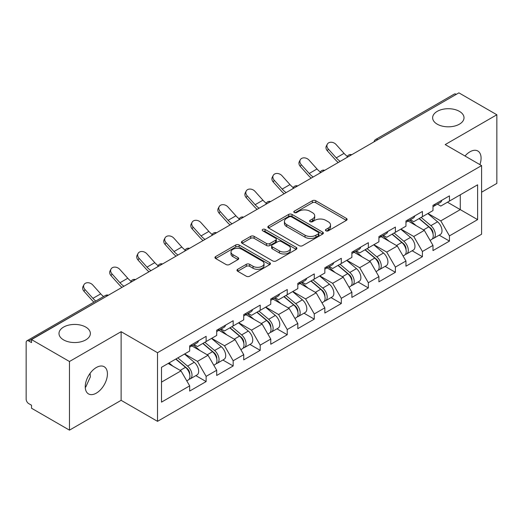 <?xml version="1.0" encoding="UTF-8"?>
<svg xmlns="http://www.w3.org/2000/svg" width="523" height="523" viewBox="0 0 523 523"><rect width="100%" height="100%" fill="white"/><g stroke="black" fill="none" stroke-linecap="round" stroke-linejoin="round"><path stroke-width="0.78" d="M437.235 124.173A15.683 9.054 180 0 1 432.639 117.767A15.683 9.054 180 0 1 442.321 109.399A15.683 9.054 180 0 1 459.416 111.366A15.683 9.054 180 0 1 464.012 117.767A15.683 9.054 180 0 1 454.33 126.135A15.683 9.054 180 0 1 437.235 124.173M63.584 339.898A15.683 9.054 180 0 1 58.988 333.491A15.683 9.054 180 0 1 68.67 325.123A15.683 9.054 180 0 1 85.765 327.084A15.683 9.054 180 0 1 90.361 333.491A15.683 9.054 180 0 1 80.679 341.859A15.683 9.054 180 0 1 63.584 339.898M325.934 230.813A1.687 0.974 0 0 0 328.313 230.813L346.389 220.373A2.406 1.386 0 0 0 347.095 219.392A2.406 1.386 0 0 0 346.389 218.411L315.768 200.734A2.406 1.386 0 0 0 312.368 200.734L294.292 211.168A1.687 0.974 0 0 0 293.795 211.854A1.687 0.974 0 0 0 294.292 212.541A1.687 0.974 0 0 0 296.672 212.541L299.012 211.194A7.701 4.446 0 0 1 309.897 211.194L312.453 212.665A7.701 4.446 0 0 1 314.709 215.809A7.701 4.446 0 0 1 312.453 218.954L310.113 220.301A1.687 0.974 0 0 0 309.616 220.987A1.687 0.974 0 0 0 310.113 221.68A1.687 0.974 0 0 0 312.493 221.68L314.833 220.327A7.701 4.446 0 0 1 325.718 220.327L328.274 221.798A7.701 4.446 0 0 1 330.523 224.942A7.701 4.446 0 0 1 328.274 228.087L325.934 229.434A1.687 0.974 0 0 0 325.437 230.127A1.687 0.974 0 0 0 325.934 230.813L325.934 229.434M90.087 373.344L90.361 376.867L85.765 387.02L85.256 387.288M96.337 367.512A15.683 9.054 -60 0 1 104.182 366.734A15.683 9.054 -60 0 1 106.587 379.306A15.683 9.054 -60 0 1 96.337 393.126A15.683 9.054 -60 0 1 88.498 393.904A15.683 9.054 -60 0 1 86.092 381.332A15.683 9.054 -60 0 1 96.337 367.512M465.012 156.017A15.683 9.054 -60 0 1 469.987 151.788A15.683 9.054 -60 0 1 477.832 151.01A15.683 9.054 -60 0 1 479.898 164.614M237.684 269.286A2.406 1.386 0 0 0 236.984 270.267A2.406 1.386 0 0 0 237.684 271.247L246.274 276.209A2.406 1.386 0 0 0 249.68 276.209L269.75 264.618A2.406 1.386 0 0 0 270.456 263.638A2.406 1.386 0 0 0 269.75 262.657L239.135 244.98A2.406 1.386 0 0 0 235.729 244.98L215.659 256.564A2.406 1.386 0 0 0 214.953 257.551A2.406 1.386 0 0 0 215.659 258.532L226.034 264.52A2.406 1.386 0 0 0 229.434 264.52L238.024 259.565A2.406 1.386 0 0 0 238.73 258.578A2.406 1.386 0 0 0 238.024 257.597L232.879 254.629A6.433 3.713 0 0 1 230.996 252.001A6.433 3.713 0 0 1 234.971 248.569A6.433 3.713 0 0 1 241.979 249.373L262.141 261.01A6.433 3.713 0 0 1 264.023 263.638A6.433 3.713 0 0 1 260.055 267.07A6.433 3.713 0 0 1 253.04 266.266L249.68 264.324A2.406 1.386 0 0 0 246.274 264.324L237.684 269.286L237.684 271.247M121.12 331.687L69.474 361.504L31.524 339.597L458.893 92.852L496.85 114.766L445.204 144.583L481.598 165.595L157.515 352.705L121.12 331.687L121.12 400.33L157.515 421.342L157.515 352.705M299.182 245.666A2.406 1.386 0 0 0 302.582 245.666L322.658 234.075A2.406 1.386 0 0 0 323.364 233.095A2.406 1.386 0 0 0 322.658 232.114L292.037 214.437A2.406 1.386 0 0 0 288.637 214.437L268.561 226.021A2.406 1.386 0 0 0 267.854 227.008A2.406 1.386 0 0 0 268.561 227.989L299.182 245.666M263.363 231.173A1.687 0.974 0 0 1 265.076 231.414L265.076 229.414L296.208 247.386A2.406 1.386 0 0 1 296.907 248.366A2.406 1.386 0 0 1 296.208 249.347L276.131 260.938A2.406 1.386 0 0 1 272.731 260.938L242.11 243.26L242.11 241.293A2.406 1.386 0 0 0 241.404 242.28A2.406 1.386 0 0 0 242.11 243.26M242.11 241.293L250.7 236.337A2.406 1.386 0 0 1 254.1 236.337L266.521 243.502A2.406 1.386 0 0 0 269.92 243.502L275.621 240.214A2.406 1.386 0 0 0 276.327 239.233A2.406 1.386 0 0 0 275.621 238.253L262.69 230.787A1.687 0.974 0 0 1 262.2 230.1A1.687 0.974 0 0 1 263.239 229.198A1.687 0.974 0 0 1 265.076 229.414M157.515 421.342L481.598 234.232L481.598 165.595M195.844 375.632L206.127 381.568L206.127 376.364L197.465 361.36L184.639 353.953M206.127 381.568L189.666 391.073L189.666 385.869L161.502 402.128L161.502 367.309L189.666 351.051L189.666 345.847L206.127 336.341L206.127 341.545L216.699 335.439L216.699 330.242L233.166 320.736L233.166 325.934L243.738 319.834L243.738 314.63L260.199 305.125L260.199 310.329L270.77 304.223L270.77 299.019L287.238 289.513L287.238 294.717L297.809 288.618L297.809 283.414L314.271 273.908L314.271 279.112L324.842 273.006L324.842 267.802L341.31 258.297L341.31 263.5L351.881 257.394L351.881 252.197L368.342 242.692L368.342 247.889L378.914 241.789L378.914 236.586L395.381 227.08L395.381 232.284L405.953 226.178L405.953 220.974L422.414 211.469L422.414 216.672L432.985 210.573L432.985 205.369L449.453 195.864L449.453 201.067L477.61 184.809L477.61 219.627L449.453 235.886L440.784 220.876L427.958 213.476M439.17 235.154L449.453 241.09L449.453 235.886M449.453 241.09L432.985 250.595L432.985 245.392L422.414 251.498L413.752 236.488L400.925 229.081M412.131 250.759L422.414 256.695L422.414 251.498M422.414 256.695L405.953 266.2L405.953 261.003L395.381 267.103L386.713 252.093L373.886 244.692M385.098 266.37L395.381 272.306L395.381 267.103M395.381 272.306L378.914 281.812L378.914 276.608L368.342 282.714L359.68 267.704L346.854 260.297M358.059 281.982L368.342 287.918L368.342 282.714M368.342 287.918L351.881 297.424L351.881 292.22L341.31 298.319L332.641 283.316L319.815 275.909M331.026 297.587L341.31 303.523L341.31 298.319M341.31 303.523L324.842 313.029L324.842 307.825L314.271 313.931L305.609 298.921L292.782 291.52M303.987 313.199L314.271 319.135L314.271 313.931M314.271 319.135L297.809 328.64L297.809 323.436L287.238 329.542L278.569 314.532L265.743 307.125M276.955 328.804L287.238 334.74L287.238 329.542M287.238 334.74L270.77 344.245L270.77 339.048L260.199 345.147L251.537 330.137L238.71 322.737M249.916 344.415L260.199 350.351L260.199 345.147M260.199 350.351L243.738 359.857L243.738 354.653L233.166 360.759L224.498 345.749L211.671 338.342M222.883 360.027L233.166 365.963L233.166 360.759M233.166 365.963L216.699 375.468L216.699 370.264L206.127 376.364M194.111 344.618L197.465 346.546L206.127 341.545M197.465 361.36L208.036 355.254L191.863 345.912M216.699 370.264L208.036 355.254M221.151 329.006L224.498 330.941L233.166 325.934M224.498 345.749L235.069 339.643L218.895 330.307M243.738 354.653L235.069 339.643M248.183 313.395L251.537 315.33L260.199 310.329M251.537 330.137L262.108 324.038L245.934 314.696M270.77 339.048L262.108 324.038M275.222 297.79L278.569 299.725L287.238 294.717M278.569 314.532L289.141 308.426L272.967 299.091M297.809 323.436L289.141 308.426M302.255 282.178L305.609 284.113L314.271 279.112M305.609 298.921L316.18 292.821L300.006 283.479M324.842 307.825L316.18 292.821M329.294 266.567L332.641 268.502L341.31 263.5M332.641 283.316L343.212 277.21L327.038 267.868M351.881 292.22L343.212 277.21M356.326 250.962L359.68 252.897L368.342 247.889M359.68 267.704L370.251 261.598L354.078 252.263M378.914 276.608L370.251 261.598M383.366 235.35L386.713 237.285L395.381 232.284M386.713 252.093L397.284 245.993L381.11 236.651M405.953 261.003L397.284 245.993M410.398 219.745L413.752 221.68L422.414 216.672M413.752 236.488L424.323 230.382L408.149 221.046M432.985 245.392L424.323 230.382M456.298 94.356L377.789 139.68M376.684 140.321A3.674 2.125 120 0 1 377.613 139.582A3.674 2.125 60 0 0 375.776 139.399L454.284 94.075A3.674 2.125 60 0 1 456.121 94.251M437.437 204.133L440.784 206.069L449.453 201.067M440.784 220.876L460.279 209.618L460.279 194.811L477.61 184.809M447.459 202.218L477.61 219.627M481.598 192.209L496.85 183.403L496.85 114.766M69.474 361.504L69.474 430.148L31.524 408.234L31.524 405.233L28.752 403.632A3.674 2.125 -120 0 1 26.15 399.127L26.15 342.493A3.674 2.125 -120 0 1 26.908 340.813A3.674 2.125 -120 0 1 28.752 340.996L31.524 342.598L31.524 339.597M69.474 430.148L121.12 400.33M161.502 382.117L180.997 370.866L168.177 363.459M189.666 385.869L180.997 370.866M326.607 231.048L328.274 230.087A7.701 4.446 0 0 0 330.523 226.943L330.523 224.942M314.709 215.809L314.709 217.81A7.701 4.446 0 0 1 312.453 220.954L310.786 221.915M346.357 220.392L315.768 202.734A2.406 1.386 0 0 0 312.368 202.734L294.965 212.783M322.626 234.095L292.037 216.437A2.406 1.386 0 0 0 288.637 216.437L268.593 228.008M318.402 233.781A1.687 0.974 0 0 0 318.899 233.095A1.687 0.974 0 0 0 318.402 232.408L291.527 216.888A1.687 0.974 0 0 0 289.147 216.888L286.676 218.313A7.701 4.446 0 0 0 284.427 221.458A7.701 4.446 0 0 0 286.676 224.596L305.053 235.206A7.701 4.446 0 0 0 315.938 235.206L318.402 233.781L318.402 235.781A1.687 0.974 0 0 0 318.899 235.095L318.899 233.095M284.427 221.458L284.427 223.458A7.701 4.446 0 0 0 286.676 226.603L286.676 224.596M318.402 235.781L315.938 237.207A7.701 4.446 0 0 1 305.053 237.207L286.676 226.603M242.142 243.28L250.7 238.338L250.7 236.337M276.327 239.233L276.327 241.234A2.406 1.386 0 0 1 275.621 242.214L269.92 245.509A2.406 1.386 0 0 1 266.521 245.509L254.1 238.338A2.406 1.386 0 0 0 250.7 238.338M265.076 231.414L296.175 249.366M279.406 250.942A6.433 3.713 0 0 0 286.421 251.753A6.433 3.713 0 0 0 290.389 248.32A6.433 3.713 0 0 0 288.506 245.692L281.407 241.587A2.406 1.386 0 0 0 278.001 241.587L272.306 244.882A2.406 1.386 0 0 0 271.6 245.862A2.406 1.386 0 0 0 272.306 246.843L279.406 250.942L279.406 252.949A6.433 3.713 0 0 0 286.421 253.753A6.433 3.713 0 0 0 290.389 250.321L290.389 248.32M271.6 245.862L271.6 247.863A2.406 1.386 0 0 0 272.306 248.843L272.306 246.843M279.406 252.949L272.306 248.843M264.023 263.638L264.023 265.638A6.433 3.713 0 0 1 260.055 269.07A6.433 3.713 0 0 1 253.04 268.266L249.68 266.325A2.406 1.386 0 0 0 246.274 266.325L237.717 271.267M230.996 252.001L230.996 254.001A6.433 3.713 0 0 0 232.879 256.63L232.879 254.629M237.998 259.585L232.879 256.63M269.718 264.638L239.135 246.98A2.406 1.386 0 0 0 235.729 246.98L215.692 258.552M430.926 228.394L429.71 227.688M432.475 238.704A8.087 4.668 -120 0 0 433.652 238.338A8.087 4.668 -120 0 0 435.103 232.683A8.087 4.668 -120 0 0 430.893 225.642L421.139 217.411M433.652 238.338L440.32 234.487A8.087 4.668 -120 0 0 441.778 228.832A8.087 4.668 -120 0 0 437.568 221.785L427.814 213.561M419.263 218.496L430.383 227.884A4.903 2.831 60 0 1 433.031 233.925M430.096 240.39L431.573 239.541A8.087 4.668 -120 0 0 433.024 233.886A8.087 4.668 -120 0 0 428.814 226.838L419.06 218.614M416.249 225.72L409.666 220.17M338.237 162.516A19.606 11.323 60 0 1 335.302 159.685L327.339 150.827A5.518 4.23 -152.4 0 1 326.352 146.022L327.3 144.211A5.518 4.23 27.6 0 0 328.287 149.016L336.25 157.874A16.422 9.479 -120 0 0 340.218 161.372M347.364 156.41A16.422 9.479 -120 0 1 344.049 153.37L336.086 144.518A5.518 4.23 27.6 0 0 327.3 144.211M435.156 204.114A8.087 4.668 60 0 1 433.652 206.317A8.087 4.668 60 0 1 432.985 206.592M441.83 200.263A8.087 4.668 60 0 1 440.32 202.466L433.652 206.317M403.887 243.999L402.677 243.3M405.443 254.309A8.087 4.668 -120 0 0 406.613 253.949A8.087 4.668 -120 0 0 408.071 248.294A8.087 4.668 -120 0 0 403.854 241.247L394.1 233.023M406.613 253.949L413.288 250.092A8.087 4.668 -120 0 0 414.739 244.444A8.087 4.668 -120 0 0 410.529 237.396L400.775 229.166M392.224 234.101L403.351 243.489A4.903 2.831 60 0 1 405.998 249.53M403.063 255.995L404.534 255.146A8.087 4.668 -120 0 0 405.992 249.497A8.087 4.668 -120 0 0 401.775 242.45L392.021 234.219M389.21 241.332L382.627 235.775M376.854 259.611L375.638 258.911M378.404 269.92A8.087 4.668 -120 0 0 379.58 269.554A8.087 4.668 -120 0 0 381.032 263.906A8.087 4.668 -120 0 0 376.822 256.858L367.068 248.628M379.58 269.554L386.255 265.704A8.087 4.668 -120 0 0 387.706 260.049A8.087 4.668 -120 0 0 383.496 253.008L373.742 244.777M365.191 249.713L376.312 259.101A4.903 2.831 60 0 1 378.959 265.141M376.024 271.607L377.501 270.757A8.087 4.668 -120 0 0 378.953 265.102A8.087 4.668 -120 0 0 374.743 258.061L364.989 249.831M362.178 256.937L355.594 251.386M349.815 275.216L348.606 274.516M351.371 285.532A8.087 4.668 -120 0 0 352.541 285.166A8.087 4.668 -120 0 0 353.999 279.511A8.087 4.668 -120 0 0 349.782 272.47L340.028 264.239M352.541 285.166L359.216 281.315A8.087 4.668 -120 0 0 360.667 275.66A8.087 4.668 -120 0 0 356.457 268.613L346.703 260.389M338.152 265.324L349.279 274.712A4.903 2.831 60 0 1 351.927 280.746M348.991 287.219L350.462 286.362A8.087 4.668 -120 0 0 351.92 280.714A8.087 4.668 -120 0 0 347.703 273.666L337.95 265.436M335.138 272.548L328.555 266.992M322.783 290.827L321.567 290.128M324.332 301.137A8.087 4.668 -120 0 0 325.509 300.771A8.087 4.668 -120 0 0 326.96 295.122A8.087 4.668 -120 0 0 322.75 288.075L312.996 279.844M325.509 300.771L332.183 296.92A8.087 4.668 -120 0 0 333.635 291.272A8.087 4.668 -120 0 0 329.425 284.224L319.671 275.994M311.12 280.929L322.24 290.317A4.903 2.831 60 0 1 324.888 296.358M321.952 302.824L323.43 301.974A8.087 4.668 -120 0 0 324.881 296.325A8.087 4.668 -120 0 0 320.671 289.278L310.917 281.047M308.106 288.153L301.523 282.603M295.743 306.439L294.534 305.733M297.299 316.748A8.087 4.668 -120 0 0 298.47 316.382A8.087 4.668 -120 0 0 299.927 310.734A8.087 4.668 -120 0 0 295.711 303.686L285.957 295.456M298.47 316.382L305.144 312.532A8.087 4.668 -120 0 0 306.596 306.877A8.087 4.668 -120 0 0 302.386 299.836L292.632 291.605M284.081 296.541L295.207 305.929A4.903 2.831 60 0 1 297.855 311.97M294.92 318.435L296.391 317.585A8.087 4.668 -120 0 0 297.849 311.93A8.087 4.668 -120 0 0 293.632 304.883L283.878 296.659M281.067 303.765L274.483 298.215M311.198 178.127A19.606 11.323 60 0 1 308.263 175.297L300.307 166.438A5.518 4.23 -152.4 0 1 299.319 161.633L300.267 159.816A5.518 4.23 27.6 0 0 301.255 164.627L309.211 173.486A16.422 9.479 -120 0 0 313.179 176.983M320.324 172.021A16.422 9.479 -120 0 1 317.01 168.981L309.054 160.123A5.518 4.23 27.6 0 0 300.267 159.816M408.123 219.725A8.087 4.668 60 0 1 406.613 221.929A8.087 4.668 60 0 1 405.953 222.203M414.791 215.868A8.087 4.668 60 0 1 413.288 218.078L406.613 221.929M284.166 193.732A19.606 11.323 60 0 1 281.23 190.908L273.268 182.05A5.518 4.23 -152.4 0 1 272.28 177.238L273.228 175.427A5.518 4.23 27.6 0 0 274.215 180.232L282.178 189.091A16.422 9.479 -120 0 0 286.146 192.588M293.292 187.626A16.422 9.479 -120 0 1 289.977 184.593L282.015 175.735A5.518 4.23 27.6 0 0 273.228 175.427M381.084 235.33A8.087 4.668 60 0 1 379.58 237.534A8.087 4.668 60 0 1 378.914 237.808M387.759 231.48A8.087 4.668 60 0 1 386.255 233.683L379.58 237.534M257.126 209.344A19.606 11.323 60 0 1 254.191 206.513L246.235 197.655A5.518 4.23 -152.4 0 1 245.248 192.85L246.196 191.039A5.518 4.23 27.6 0 0 247.183 195.844L255.139 204.702A16.422 9.479 -120 0 0 259.107 208.2M266.253 203.238A16.422 9.479 -120 0 1 262.938 200.198L254.982 191.34A5.518 4.23 27.6 0 0 246.196 191.039M354.051 250.942A8.087 4.668 60 0 1 352.541 253.145A8.087 4.668 60 0 1 351.881 253.42M360.72 247.091A8.087 4.668 60 0 1 359.216 249.294L352.541 253.145M230.094 224.949A19.606 11.323 60 0 1 227.159 222.125L219.196 213.266A5.518 4.23 -152.4 0 1 218.209 208.455L219.157 206.644A5.518 4.23 27.6 0 0 220.144 211.455L228.106 220.314A16.422 9.479 -120 0 0 232.075 223.805M239.22 218.849A16.422 9.479 -120 0 1 235.906 215.809L227.943 206.951A5.518 4.23 27.6 0 0 219.157 206.644M327.012 266.553A8.087 4.668 60 0 1 325.509 268.757A8.087 4.668 60 0 1 324.842 269.031M333.687 262.696A8.087 4.668 60 0 1 332.183 264.899L325.509 268.757M203.055 240.56A19.606 11.323 60 0 1 200.119 237.73L192.163 228.871A5.518 4.23 -152.4 0 1 191.176 224.066L192.124 222.255A5.518 4.23 27.6 0 0 193.111 227.06L201.067 235.919A16.422 9.479 -120 0 0 205.036 239.416M212.181 234.454A16.422 9.479 -120 0 1 208.867 231.421L200.91 222.563A5.518 4.23 27.6 0 0 192.124 222.255M299.98 282.159A8.087 4.668 60 0 1 298.47 284.362A8.087 4.668 60 0 1 297.809 284.636M306.648 278.308A8.087 4.668 60 0 1 305.144 280.511L298.47 284.362M268.711 322.044L267.495 321.344M270.26 332.353A8.087 4.668 -120 0 0 271.437 331.994A8.087 4.668 -120 0 0 272.888 326.339A8.087 4.668 -120 0 0 268.678 319.291L258.924 311.067M271.437 331.994L278.112 328.137A8.087 4.668 -120 0 0 279.563 322.488A8.087 4.668 -120 0 0 275.353 315.441L265.599 307.21M257.048 312.153L268.168 321.534A4.903 2.831 60 0 1 270.816 327.575M267.881 334.04L269.358 333.19A8.087 4.668 -120 0 0 270.809 327.542A8.087 4.668 -120 0 0 266.599 320.494L256.845 312.264M254.034 319.376L247.451 313.82M176.022 256.172A19.606 11.323 60 0 1 173.087 253.341L165.124 244.483A5.518 4.23 -152.4 0 1 164.137 239.678L165.085 237.86A5.518 4.23 27.6 0 0 166.072 242.672L174.035 251.53A16.422 9.479 -120 0 0 178.003 255.028M185.149 250.066A16.422 9.479 -120 0 1 181.834 247.026L173.871 238.168A5.518 4.23 27.6 0 0 165.085 237.86M272.941 297.77A8.087 4.668 60 0 1 271.437 299.973A8.087 4.668 60 0 1 270.77 300.248M279.615 293.919A8.087 4.668 60 0 1 278.112 296.123L271.437 299.973M241.672 337.655L240.462 336.956M243.228 347.965A8.087 4.668 -120 0 0 244.398 347.599A8.087 4.668 -120 0 0 245.856 341.95A8.087 4.668 -120 0 0 241.639 334.903L231.885 326.672M244.398 347.599L251.073 343.748A8.087 4.668 -120 0 0 252.524 338.093A8.087 4.668 -120 0 0 248.314 331.052L238.56 322.822M230.009 327.758L241.136 337.145A4.903 2.831 60 0 1 243.783 343.186M240.848 349.652L242.319 348.802A8.087 4.668 -120 0 0 243.777 343.147A8.087 4.668 -120 0 0 239.56 336.106L229.806 327.875M226.995 334.982L220.412 329.431M148.983 271.777A19.606 11.323 60 0 1 146.048 268.953L138.092 260.094A5.518 4.23 -152.4 0 1 137.104 255.283L138.052 253.472A5.518 4.23 27.6 0 0 139.04 258.277L146.996 267.135A16.422 9.479 -120 0 0 150.964 270.633M158.109 265.671A16.422 9.479 -120 0 1 154.795 262.638L146.839 253.779A5.518 4.23 27.6 0 0 138.052 253.472M245.908 313.375A8.087 4.668 60 0 1 244.398 315.578A8.087 4.668 60 0 1 243.738 315.853M252.576 309.524A8.087 4.668 60 0 1 251.073 311.728L244.398 315.578M214.639 353.26L213.423 352.561M216.189 363.577A8.087 4.668 -120 0 0 217.365 363.21A8.087 4.668 -120 0 0 218.817 357.555A8.087 4.668 -120 0 0 214.607 350.515L204.853 342.284M217.365 363.21L224.04 359.36A8.087 4.668 -120 0 0 225.491 353.705A8.087 4.668 -120 0 0 221.281 346.657L211.527 338.433M202.976 343.369L214.103 352.757A4.903 2.831 60 0 1 216.744 358.791M213.809 365.263L215.286 364.407A8.087 4.668 -120 0 0 216.738 358.758A8.087 4.668 -120 0 0 212.528 351.711L202.774 343.48M199.963 350.593L193.379 345.036M121.951 287.389A19.606 11.323 60 0 1 119.015 284.558L111.053 275.699A5.518 4.23 -152.4 0 1 110.065 270.894L111.013 269.084A5.518 4.23 27.6 0 0 112 273.889L119.963 282.747A16.422 9.479 -120 0 0 123.931 286.244M131.077 281.282A16.422 9.479 -120 0 1 127.762 278.243L119.8 269.384A5.518 4.23 27.6 0 0 111.013 269.084M218.869 328.987A8.087 4.668 60 0 1 217.365 331.19A8.087 4.668 60 0 1 216.699 331.464M225.544 325.136A8.087 4.668 60 0 1 224.04 327.339L217.365 331.19M187.6 368.872L186.391 368.172M189.156 379.182A8.087 4.668 -120 0 0 190.326 378.815A8.087 4.668 -120 0 0 191.784 373.167A8.087 4.668 -120 0 0 187.567 366.12L177.813 357.889M190.326 378.815L197.001 374.965A8.087 4.668 -120 0 0 198.452 369.316A8.087 4.668 -120 0 0 194.242 362.269L184.488 354.038M175.937 358.974L187.064 368.362A4.903 2.831 60 0 1 189.712 374.403M186.776 380.868L188.247 380.018A8.087 4.668 -120 0 0 189.705 374.37A8.087 4.668 -120 0 0 185.488 367.323L175.735 359.092M172.923 366.198L169.066 362.942M93.918 302.131A19.606 11.323 60 0 1 91.976 300.169L84.02 291.311A5.518 4.23 -152.4 0 1 83.033 286.499L83.981 284.689A5.518 4.23 27.6 0 0 84.968 289.5L92.924 298.358A16.422 9.479 -120 0 0 95.787 301.045M103.587 296.548A16.422 9.479 -120 0 1 100.723 293.854L92.767 284.996A5.518 4.23 27.6 0 0 83.981 284.689M191.836 344.598A8.087 4.668 60 0 1 190.326 346.801A8.087 4.668 60 0 1 189.666 347.076M198.505 340.741A8.087 4.668 60 0 1 197.001 342.944L190.326 346.801M107.431 295.77L28.752 340.996M108.189 295.332A3.674 2.125 -60 0 0 107.254 295.672A3.674 2.125 -120 0 0 105.417 295.488L26.908 340.813M349.645 155.926A3.674 2.125 120 0 1 350.58 155.187A3.674 2.125 -60 0 1 351.515 154.847M322.613 171.537A3.674 2.125 120 0 1 323.541 170.799A3.674 2.125 -60 0 1 324.476 170.459M295.573 187.142A3.674 2.125 120 0 1 296.508 186.404A3.674 2.125 -60 0 1 297.443 186.07M268.541 202.754A3.674 2.125 120 0 1 269.469 202.015A3.674 2.125 -60 0 1 270.404 201.675M241.502 218.366A3.674 2.125 120 0 1 242.437 217.627A3.674 2.125 -60 0 1 243.372 217.287M214.469 233.971A3.674 2.125 120 0 1 215.398 233.232A3.674 2.125 -60 0 1 216.332 232.892M187.43 249.582A3.674 2.125 120 0 1 188.365 248.843A3.674 2.125 -60 0 1 189.3 248.503M160.398 265.187A3.674 2.125 120 0 1 161.326 264.448A3.674 2.125 -60 0 1 162.261 264.115M133.358 280.799A3.674 2.125 120 0 1 134.293 280.06A3.674 2.125 -60 0 1 135.228 279.72M328.274 230.087L328.274 228.087M310.113 221.68L310.113 220.301M312.453 220.954L312.453 218.954M294.292 212.541L294.292 211.168M312.368 202.734L312.368 200.734M315.768 202.734L315.768 200.734M346.389 220.373L346.389 218.411M268.561 227.989L268.561 226.021M288.637 216.437L288.637 214.437M292.037 216.437L292.037 214.437M322.658 234.075L322.658 232.114M305.053 237.207L305.053 235.206M315.938 237.207L315.938 235.206M254.1 238.338L254.1 236.337M266.521 245.509L266.521 243.502M269.92 245.509L269.92 243.502M275.621 242.214L275.621 240.214M296.208 249.347L296.208 247.386M246.274 266.325L246.274 264.324M249.68 266.325L249.68 264.324M253.04 268.266L253.04 266.266M238.024 259.565L238.024 257.597M215.659 258.532L215.659 256.564M235.729 246.98L235.729 244.98M239.135 246.98L239.135 244.98M269.75 264.618L269.75 262.657M430.893 225.642L437.568 221.785M423.499 229.911L428.814 226.838M328.287 149.016L327.339 150.827M344.049 153.37L336.25 157.874M403.854 241.247L410.529 237.396M396.467 245.516L401.775 242.45M376.822 256.858L383.496 253.008M369.428 261.127L374.743 258.061M349.782 272.47L356.457 268.613M342.395 276.732L347.703 273.666M322.75 288.075L329.425 284.224M315.356 292.344L320.671 289.278M295.711 303.686L302.386 299.836M288.323 307.955L293.632 304.883M301.255 164.627L300.307 166.438M317.01 168.981L309.211 173.486M274.215 180.232L273.268 182.05M289.977 184.593L282.178 189.091M247.183 195.844L246.235 197.655M262.938 200.198L255.139 204.702M220.144 211.455L219.196 213.266M235.906 215.809L228.106 220.314M193.111 227.06L192.163 228.871M208.867 231.421L201.067 235.919M268.678 319.291L275.353 315.441M261.284 323.56L266.599 320.494M166.072 242.672L165.124 244.483M181.834 247.026L174.035 251.53M241.639 334.903L248.314 331.052M234.252 339.172L239.56 336.106M139.04 258.277L138.092 260.094M154.795 262.638L146.996 267.135M214.607 350.515L221.281 346.657M207.213 354.777L212.528 351.711M112 273.889L111.053 275.699M127.762 278.243L119.963 282.747M187.567 366.12L194.242 362.269M180.18 370.389L185.488 367.323M84.968 289.5L84.02 291.311M100.723 293.854L92.924 298.358M375.776 139.399A3.674 3.674 0 0 0 374.01 141.864M351.757 154.71A3.674 3.674 0 0 0 346.971 157.469M324.724 170.315A3.674 3.674 0 0 0 319.939 173.08M297.685 185.927A3.674 3.674 0 0 0 292.9 188.685M270.653 201.538A3.674 3.674 0 0 0 265.867 204.297M243.613 217.143A3.674 3.674 0 0 0 238.828 219.908M216.581 232.755A3.674 3.674 0 0 0 211.795 235.513M189.542 248.36A3.674 3.674 0 0 0 184.763 251.125M162.509 263.971A3.674 3.674 0 0 0 157.724 266.73M135.47 279.583A3.674 3.674 0 0 0 130.691 282.342M108.438 295.188A3.674 3.674 0 0 0 105.417 295.488"/></g></svg>
